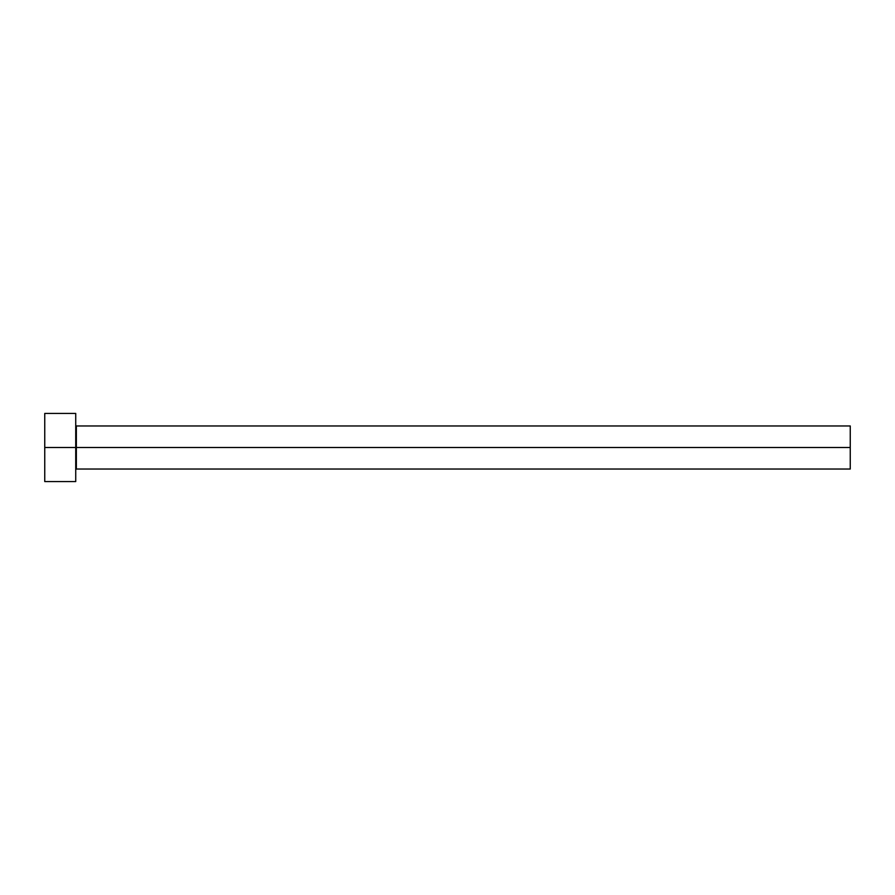 <?xml version="1.0" encoding="UTF-8"?>
<svg xmlns="http://www.w3.org/2000/svg" width="895" height="895" viewBox="0 0 895 895"><rect width="100%" height="100%" fill="white"/><g stroke="black" fill="none" stroke-linecap="round" stroke-linejoin="round"><path stroke-width="1.34" d="M44.75 481.577L44.75 413.423L44.75 447.5L850.25 447.5L850.25 469.036L850.25 447.5L76.355 447.5L76.355 425.964L76.355 447.5L44.75 447.5L44.75 481.577L75.728 481.577L75.728 413.423L75.728 481.577M75.728 469.651L76.355 469.036L76.355 447.5L76.355 469.036L850.25 469.036M850.25 447.5L850.25 425.964L850.25 447.5M850.25 425.964L76.355 425.964L75.728 425.349M44.75 413.423L75.728 413.423"/></g></svg>

